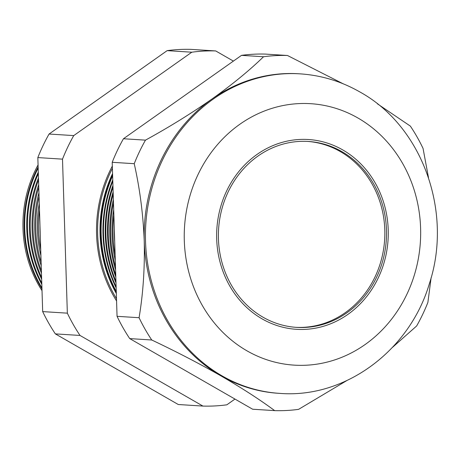 <?xml version="1.0" encoding="UTF-8"?>
<svg xmlns="http://www.w3.org/2000/svg" width="460" height="460" viewBox="0 0 460 460"><rect width="100%" height="100%" fill="white"/><g stroke="black" fill="none" stroke-linecap="round" stroke-linejoin="round"><path stroke-width="0.69" d="M262.976 317.181A93.144 84.03 93.6 0 0 296.556 327.37A93.144 84.03 93.6 0 0 383.26 258.934A93.144 84.03 93.6 0 0 341.935 151.65A93.144 84.03 93.6 0 0 308.349 141.462A93.144 84.03 93.6 0 0 221.651 209.898A93.144 84.03 93.6 0 0 262.976 317.181M295.722 327.313A93.144 84.03 93.6 0 0 381.702 258.382A93.144 84.03 93.6 0 0 340.262 151.541A93.144 84.03 93.6 0 0 307.516 141.41M342.757 149.925A95.082 85.778 93.6 0 0 308.476 139.524A95.082 85.778 93.6 0 0 219.966 209.386A95.082 85.778 93.6 0 0 262.154 318.906A95.082 85.778 93.6 0 0 296.435 329.308A95.082 85.778 93.6 0 0 384.945 259.446A95.082 85.778 93.6 0 0 342.757 149.925A95.082 85.778 -86.4 0 1 384.945 259.446A95.082 85.778 -86.4 0 1 296.435 329.308A95.082 85.778 -86.4 0 1 262.154 318.906A95.082 85.778 -86.4 0 1 219.966 209.386A95.082 85.778 -86.4 0 1 308.476 139.524A95.082 85.778 -86.4 0 1 342.757 149.925M38.128 166.968A114.482 103.281 93.6 0 0 41.963 288.903M41.929 287.92A114.534 103.327 -86.4 0 1 38.163 168.101M38.289 172.143A114.712 103.494 93.6 0 0 41.82 284.395M41.779 283.072A114.776 103.546 -86.4 0 1 38.341 173.644M38.473 177.974A114.948 103.701 93.6 0 0 41.659 279.226M41.601 277.449A115.017 103.764 -86.4 0 1 38.536 179.958M38.686 184.707A115.178 103.908 93.6 0 0 41.463 273.159M41.389 270.733A115.259 103.983 -86.4 0 1 38.772 187.369M38.939 192.803A115.414 104.121 93.6 0 0 41.233 265.725M41.124 262.223A115.5 104.201 -86.4 0 1 39.06 196.575M39.278 203.469A115.644 104.328 93.6 0 0 40.917 255.731M40.727 249.636A115.742 104.42 -86.4 0 1 39.474 209.852M39.98 225.866A115.874 104.541 93.6 0 0 40.233 233.996M116.34 293.52A121.129 109.279 -86.4 0 1 112.568 173.546M112.608 174.88A121.187 109.33 93.6 0 0 116.299 292.347M116.501 298.695A123.78 111.671 -86.4 0 1 112.407 168.366M116.276 291.496A121.227 109.365 -86.4 0 1 112.637 175.841M112.769 179.877A121.382 109.509 93.6 0 0 116.162 287.92M116.127 286.764A121.434 109.549 -86.4 0 1 112.809 181.171M112.941 185.478A121.584 109.687 93.6 0 0 116.006 282.888M115.954 281.325A121.641 109.739 -86.4 0 1 112.999 187.203M113.143 191.906A121.779 109.865 93.6 0 0 115.816 277.029M115.753 274.89A121.848 109.923 -86.4 0 1 113.218 194.229M113.384 199.594A121.98 110.049 93.6 0 0 115.598 269.911M115.5 266.829A122.055 110.112 -86.4 0 1 113.488 202.883M113.7 209.616A122.182 110.227 93.6 0 0 115.299 260.464M115.132 255.214A122.262 110.296 -86.4 0 1 113.873 215.09M114.304 228.844A122.377 110.406 93.6 0 0 114.712 241.805M38.065 164.921A114.385 103.195 93.6 0 0 42.015 290.668M279.789 393.386L278.507 393.306A160.091 144.428 -86.4 0 1 220.788 375.791C199.14 363.469 176.128 351.538 151.748 339.997L129.726 338.6L252.643 409.228L274.666 410.625C259.917 399.677 241.954 388.067 220.788 375.791A160.091 144.428 -86.4 0 1 144.239 241.184A160.091 144.428 -86.4 0 1 212.089 98.929A160.091 144.428 -86.4 0 1 298.776 73.772L300.058 73.853C321.298 75.267 341.257 81.311 359.938 91.994C422.757 126.58 453.094 212.6 429.284 283.964C409.532 350.618 345.253 398.642 279.789 393.386A160.091 144.428 -86.4 0 1 222.071 375.872A160.091 144.428 -86.4 0 1 151.041 191.481A160.091 144.428 -86.4 0 1 300.058 73.853M129.726 338.6A177.698 160.316 -86.4 0 1 117.053 316.319L139.075 317.716C143.129 293.624 144.848 268.117 144.239 241.184C143.192 214.527 139.857 188.692 134.234 163.697A177.698 160.316 -86.4 0 1 145.469 140.145C168.992 127.242 191.199 113.505 212.089 98.929C232.311 84.49 249.464 70.432 263.545 56.752A177.698 160.316 -86.4 0 1 287.454 55.487L342.987 83.709M117.053 316.319L112.211 162.299L134.234 163.697M151.748 339.997A177.698 160.316 -86.4 0 1 139.075 317.716M346.639 380.69L298.574 409.36A177.698 160.316 -86.4 0 1 274.666 410.625M431.118 277.708L427.886 302.421A177.698 160.316 -86.4 0 1 416.651 325.967L392.443 347.415M377.39 103.805L410.372 126.115A177.698 160.316 -86.4 0 1 423.045 148.402L428.478 177.589M112.211 162.299A177.698 160.316 -86.4 0 1 123.447 138.748L241.523 55.355A177.698 160.316 -86.4 0 1 265.431 54.09L287.454 55.487M241.523 55.355L263.545 56.752M123.447 138.748L145.469 140.145M202.935 406.077L178.267 404.512L55.349 333.885A177.698 160.316 -86.4 0 1 42.676 311.598L37.835 157.579A177.698 160.316 -86.4 0 1 49.065 134.032L167.147 50.64A177.698 160.316 -86.4 0 1 191.049 49.375L215.723 50.939A177.698 160.316 93.6 0 0 191.814 52.204L73.738 135.596A177.698 160.316 93.6 0 0 62.502 159.148L67.344 313.162A177.698 160.316 93.6 0 0 80.017 335.449L202.935 406.077A177.698 160.316 93.6 0 0 226.843 404.811L234.968 399.073M112.332 166.106A124.993 112.763 93.6 0 0 116.57 300.955M233.398 61.099L215.723 50.939M37.835 157.579L62.502 159.148M49.065 134.032L73.738 135.596M167.147 50.64L191.814 52.204M55.349 333.885L80.017 335.449M42.676 311.598L67.344 313.162M357.972 118.024A130.979 118.168 93.6 0 0 198.082 174.443A130.979 118.168 93.6 0 0 246.939 350.808A130.979 118.168 93.6 0 0 406.83 294.388A130.979 118.168 93.6 0 0 357.972 118.024"/></g></svg>
